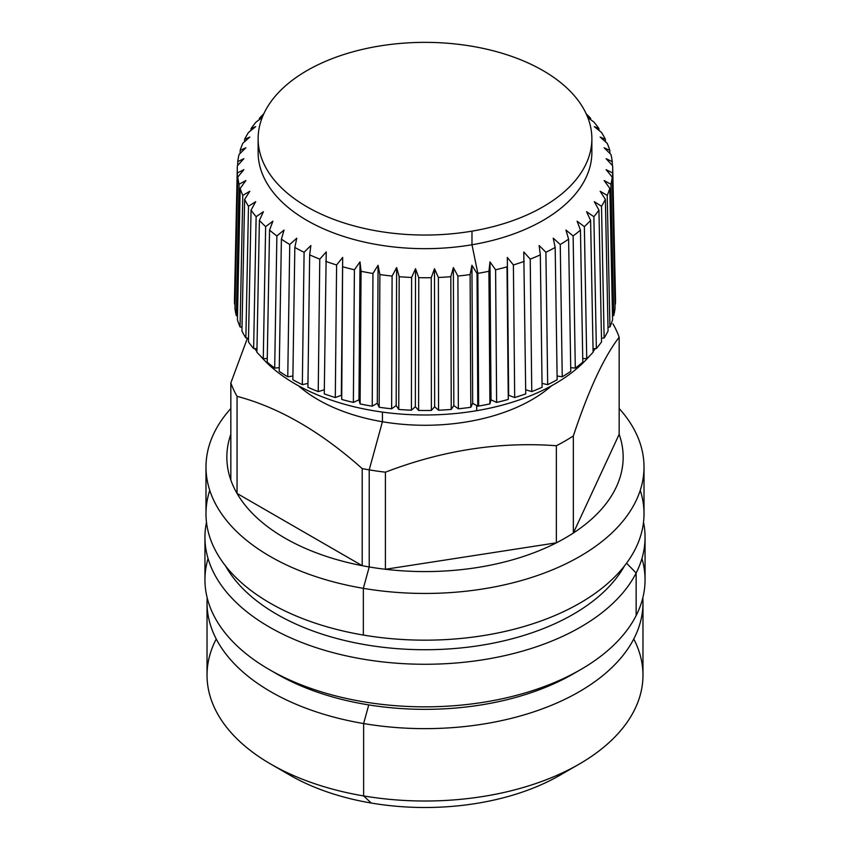 <?xml version="1.0" encoding="UTF-8"?>
<svg xmlns="http://www.w3.org/2000/svg" width="850" height="850" viewBox="0 0 850 850"><rect width="100%" height="100%" fill="white"/><g stroke="black" fill="none" stroke-linecap="round" stroke-linejoin="round"><path stroke-width="1.27" d="M281.095 769.686A190.857 110.192 0 0 0 371.269 803.048A190.857 110.192 0 0 0 568.905 769.686M579.126 764.15L559.959 775.221A190.857 110.192 180 0 1 371.269 803.048L363.63 795.929L371.269 803.048A190.857 110.192 180 0 1 290.041 775.221L270.874 764.15A217.972 125.843 0 0 0 363.63 795.929A217.972 125.843 0 0 0 579.126 764.15A217.972 125.843 0 0 0 633.76 638.987M216.24 638.987A217.972 125.843 0 0 0 270.874 764.15M642.972 602.799L642.972 675.176A217.972 125.843 180 0 1 363.63 795.929L363.63 723.552L363.63 795.929A217.972 125.843 180 0 1 207.028 675.176L207.028 602.799A217.972 125.843 0 0 0 363.63 723.552A217.972 125.843 0 0 0 642.972 602.799A217.972 125.843 0 0 0 642.802 597.922A217.972 125.843 180 0 1 363.63 723.552A217.972 125.843 180 0 1 207.198 597.922A217.972 125.843 0 0 0 207.028 602.799M368.751 704.905L363.63 723.552L368.751 704.905M209.759 490.365A219.013 126.448 0 0 0 363.343 635.056A219.013 126.448 0 0 0 640.241 490.365M644.013 467.011L644.013 513.729A219.013 126.448 180 0 1 363.343 635.056L363.343 588.338L363.343 635.056A219.013 126.448 180 0 1 205.987 513.729L205.987 467.011A219.013 126.448 0 0 0 363.343 588.338A219.013 126.448 0 0 0 644.013 467.011A219.013 126.448 0 0 0 619.161 408.51A219.013 126.448 180 0 1 594.246 547.262A219.013 126.448 180 0 1 363.343 588.338A219.013 126.448 180 0 1 230.839 408.51A219.013 126.448 0 0 0 205.987 467.011M362.206 565.686A198.156 114.399 0 0 0 369.208 566.95L363.343 588.338L369.208 566.95A198.156 114.399 0 0 0 385.411 569.277A198.156 114.399 0 0 0 556.367 542.831A198.156 114.399 0 0 0 573.346 533.024A198.156 114.399 0 0 0 619.161 434.318L619.161 337.227A198.156 114.399 0 0 0 612.946 323.829A198.156 114.399 180 0 1 619.161 337.227C603.893 357.074 588.614 389.969 573.346 435.933L573.346 533.024A198.156 114.399 0 0 0 619.161 434.318L573.346 533.024A198.156 114.399 180 0 1 556.367 542.831L556.367 445.74A198.156 114.399 0 0 0 573.346 435.933A198.156 114.399 180 0 1 556.367 445.74C499.375 441.49 442.393 450.309 385.411 472.186L385.411 569.277A198.156 114.399 0 0 0 556.367 542.831L385.411 569.277A198.156 114.399 180 0 1 369.208 566.95A198.156 114.399 180 0 1 362.206 565.686L362.206 468.594A198.156 114.399 0 0 0 369.208 469.859L369.208 566.95L369.208 469.859A198.156 114.399 0 0 0 385.411 472.186A198.156 114.399 180 0 1 369.208 469.859A198.156 114.399 180 0 1 362.206 468.594C320.493 431.449 278.779 407.362 237.054 396.334L237.054 493.436A198.156 114.399 0 0 0 362.206 565.686L237.054 493.436A198.156 114.399 0 0 0 362.206 565.686L362.206 468.594C320.493 431.449 278.779 407.362 237.054 396.334A198.156 114.399 180 0 1 230.839 382.946A198.156 114.399 0 0 0 237.054 396.334L237.054 493.436A198.156 114.399 180 0 1 230.839 480.038A198.156 114.399 0 0 0 237.054 493.436L362.206 565.686M230.839 434.318A198.156 114.399 0 0 0 230.839 480.038L230.839 382.946L247.446 338.109L230.839 382.946L230.839 480.038A198.156 114.399 0 0 1 230.839 434.318M298.488 385.794A151.226 87.306 0 0 0 382.426 421.738L369.208 469.859L382.426 421.738A151.226 87.306 0 0 0 551.512 385.794A151.226 87.306 180 0 1 382.426 421.738A151.226 87.306 180 0 1 298.488 385.794M573.346 533.024L619.161 434.318L619.161 337.227C603.893 357.074 588.614 389.969 573.346 435.933L573.346 533.024M385.411 569.277L556.367 542.831L556.367 445.74C499.375 441.49 442.393 450.309 385.411 472.186L385.411 569.277M382.426 412.091L382.426 421.738L382.426 412.091M208.059 558.514A220.054 127.043 0 0 0 269.397 669.63A220.054 127.043 0 0 0 580.603 669.63A220.054 127.043 0 0 0 636.151 615.57A220.054 127.043 0 0 0 641.941 558.514M273.169 671.766A209.621 121.029 0 0 0 576.831 671.766A209.621 121.029 180 0 1 573.229 673.891A209.621 121.029 180 0 1 276.771 673.891L269.397 669.63M645.054 537.221L645.054 579.796A220.054 127.043 180 0 1 636.151 615.57A220.054 127.043 180 0 1 393.709 705.553A220.054 127.043 180 0 1 204.946 579.796L204.946 537.221A220.054 127.043 0 0 0 393.709 662.979A220.054 127.043 0 0 0 636.151 572.996L636.151 615.57L636.151 572.996A220.054 127.043 0 0 0 645.054 537.221A220.054 127.043 0 0 0 643.514 522.229A220.054 127.043 180 0 1 636.151 572.996L626.556 563.199L636.151 572.996A220.054 127.043 180 0 1 380.885 661.693A220.054 127.043 180 0 1 206.486 522.229A220.054 127.043 0 0 0 204.946 537.221M225.569 565.994A209.621 121.029 0 0 0 425 649.729A209.621 121.029 0 0 0 624.431 565.994A209.621 121.029 0 0 1 425 649.729A209.621 121.029 0 0 1 225.569 565.994M476.68 410.699A183.558 105.974 180 0 1 260.323 355.821A183.558 105.974 180 0 0 476.68 410.699L476.68 405.556L476.68 410.699A183.558 105.974 180 0 0 589.677 355.821A183.558 105.974 180 0 1 476.68 410.699M256.913 351.592A183.558 105.974 180 0 1 254.745 348.606A183.558 105.974 180 0 0 256.913 351.592M595.255 348.606A183.558 105.974 180 0 1 593.088 351.592A183.558 105.974 180 0 0 595.255 348.606M477.785 406.194L477.041 273.487L471.941 265.296L472.696 403.261L470.826 407.267L470.114 274.561L471.941 265.296L472.696 403.261L477.785 406.194L477.041 273.487A187.722 108.386 0 0 0 477.849 273.36L478.646 406.045A190.528 110.001 180 0 1 477.774 406.194A190.528 110.001 180 0 0 478.646 406.045L477.849 273.36A187.722 108.386 0 0 0 488.909 271.267L489.908 403.92A190.528 110.001 180 0 1 478.646 406.045A190.528 110.001 180 0 0 489.908 403.909L488.92 271.267A187.722 108.386 180 0 1 477.849 273.36A187.722 108.386 180 0 1 477.052 273.487L471.941 265.296L470.114 274.561L470.826 407.267A190.528 110.001 180 0 1 458.352 408.797L457.906 276.059A187.722 108.386 0 0 0 470.103 274.561A187.722 108.386 180 0 1 457.906 276.059L453.369 267.569L450.819 276.707L451.244 409.445A190.528 110.001 180 0 1 438.558 410.221L438.398 277.461A187.722 108.386 0 0 0 450.808 276.707A187.722 108.386 180 0 1 438.409 277.461L434.488 268.717L431.248 277.684L431.375 410.433A190.528 110.001 180 0 1 418.614 410.433L418.752 277.684L415.512 268.717L411.602 277.461L411.432 410.221A190.528 110.001 180 0 1 398.746 409.445L399.181 276.707A187.722 108.386 0 0 0 411.591 277.461A187.722 108.386 180 0 1 399.192 276.707L396.631 267.569L392.094 276.059L391.638 408.797A190.528 110.001 180 0 1 379.164 407.267L379.886 274.561A187.722 108.386 0 0 0 392.094 276.059A187.722 108.386 180 0 1 379.897 274.561L378.059 265.296L372.959 273.487L372.215 406.194L372.959 273.487A187.722 108.386 180 0 1 361.091 271.267A187.722 108.386 0 0 0 372.948 273.487L378.059 265.296L377.304 403.261L372.215 406.194M418.763 277.684A187.722 108.386 0 0 0 431.237 277.684A187.722 108.386 180 0 1 418.763 277.684M360.092 403.92L361.08 271.267L360.007 261.906L358.966 399.819L360.092 403.92A190.528 110.001 180 0 0 372.226 406.194A190.528 110.001 180 0 1 360.092 403.909L361.08 271.267L360.007 261.906L354.397 269.779L353.366 402.422A190.528 110.001 180 0 1 341.721 399.426A190.528 110.001 180 0 0 353.377 402.422L354.397 269.779A187.722 108.386 180 0 1 342.996 266.847A187.722 108.386 0 0 0 354.386 269.779L360.007 261.906L358.966 399.819L353.366 402.422M341.732 399.436L342.667 257.454L341.339 395.282L335.304 397.545L336.6 264.966A187.722 108.386 180 0 1 325.794 261.364A187.722 108.386 0 0 0 336.589 264.966L342.667 257.454L341.732 399.436L342.667 257.454L336.6 264.966L335.304 397.545A190.528 110.001 180 0 1 324.264 393.858L326.23 251.972L319.77 259.112L318.229 391.595A190.528 110.001 180 0 1 307.913 387.271L309.666 254.873A187.722 108.386 0 0 0 319.759 259.112A187.722 108.386 180 0 1 309.676 254.873L310.866 245.533L304.098 252.269L302.324 384.657A190.528 110.001 180 0 1 292.846 379.727L294.822 247.446A187.722 108.386 0 0 0 304.087 252.269A187.722 108.386 180 0 1 294.822 247.446L296.767 238.191L289.744 244.513L287.757 376.794A190.528 110.001 180 0 1 279.214 371.322L281.392 239.158A187.722 108.386 0 0 0 289.744 244.513A187.722 108.386 180 0 1 281.403 239.169L284.059 230.053L276.877 235.939L274.688 368.092A190.528 110.001 180 0 1 267.197 362.132L269.546 230.116A187.722 108.386 0 0 0 276.877 235.939A187.722 108.386 180 0 1 269.546 230.116L272.903 221.181L265.636 226.642L263.277 358.647A190.528 110.001 180 0 1 256.902 352.272L259.399 220.394A187.722 108.386 0 0 0 265.636 226.631A187.722 108.386 180 0 1 259.399 220.405L263.415 211.692L256.137 216.708L253.629 348.574A190.528 110.001 180 0 1 248.444 341.849L251.058 210.12A187.722 108.386 0 0 0 256.137 216.708A187.722 108.386 180 0 1 251.069 210.131L255.691 201.684L248.487 206.263L245.873 337.971A190.528 110.001 180 0 1 241.931 330.969L244.63 199.399L249.826 191.261L242.781 195.404L240.061 326.953A190.528 110.001 180 0 1 237.416 319.749L240.178 188.349L245.873 180.54L239.062 184.269L236.289 315.647A190.528 110.001 180 0 1 234.951 308.327L237.756 177.097A187.722 108.386 0 0 0 239.062 184.259A187.722 108.386 180 0 1 237.756 177.097L243.897 169.639L237.384 172.964L234.579 304.172A190.528 110.001 180 0 1 234.483 299.136L237.288 168.024A187.722 108.386 0 0 0 237.384 172.954A187.722 108.386 180 0 1 237.384 165.761A187.722 108.386 0 0 0 237.288 168.024M244.63 199.41A187.722 108.386 0 0 0 248.487 206.252A187.722 108.386 180 0 1 244.63 199.41M240.178 188.36A187.722 108.386 0 0 0 242.771 195.404A187.722 108.386 180 0 1 240.178 188.36M239.062 154.456A187.722 108.386 0 0 0 237.756 161.617L237.671 165.431L237.756 161.617A187.722 108.386 180 0 1 239.062 154.456L245.873 147.783L240.178 150.365L240.114 153.414L240.178 150.365A187.722 108.386 180 0 1 242.771 143.31A187.722 108.386 0 0 0 240.178 150.354L245.873 147.783L239.062 154.445M248.487 132.462A187.722 108.386 0 0 0 244.63 139.304L244.587 141.706L244.63 139.315A187.722 108.386 180 0 1 248.487 132.462L255.691 126.639L251.058 128.594L251.026 130.401L251.058 128.594L255.691 126.639L248.487 132.451M256.137 122.007A187.722 108.386 0 0 0 251.069 128.584A187.722 108.386 180 0 1 256.137 122.007L262.225 117.491L256.137 122.007M263.798 113.815A187.722 108.386 0 0 0 259.399 118.309L259.367 119.606L259.399 118.32A187.722 108.386 180 0 1 263.798 113.815M590.633 119.606L590.601 118.32A187.722 108.386 0 0 0 586.202 113.815A187.722 108.386 180 0 1 590.601 118.309L587.594 117.045L590.601 118.32L590.633 119.606M598.974 130.401L598.942 128.594L594.309 126.639L601.513 132.451A187.722 108.386 180 0 1 605.37 139.304A187.722 108.386 0 0 0 601.513 132.462L594.309 126.639L598.942 128.594L598.974 130.401M598.931 128.584A187.722 108.386 0 0 0 593.863 122.007A187.722 108.386 180 0 1 598.931 128.584M605.412 141.706L605.37 139.315L600.174 137.062L607.219 143.31A187.722 108.386 180 0 1 609.822 150.354A187.722 108.386 0 0 0 607.229 143.31L600.174 137.062L605.37 139.315L605.412 141.706M609.886 153.414L609.822 150.365L604.127 147.783L610.938 154.445A187.722 108.386 180 0 1 612.244 161.617A187.722 108.386 0 0 0 610.938 154.456L604.127 147.783L609.822 150.365L609.886 153.414M612.329 165.431L612.244 161.617L606.103 158.674L612.616 165.75A187.722 108.386 180 0 1 612.616 172.954A187.722 108.386 0 0 0 612.712 168.024A187.722 108.386 0 0 0 612.616 165.761L606.103 158.674L612.244 161.617L612.329 165.431M612.712 168.024L615.517 299.136A190.528 110.001 180 0 1 615.421 304.183L612.616 172.964L606.103 169.639L612.244 177.097L615.049 308.327A190.528 110.001 180 0 1 613.711 315.647L610.938 184.269L604.127 180.54L609.822 188.349L612.584 319.749A190.528 110.001 180 0 1 609.928 326.953L607.219 195.404A187.722 108.386 0 0 0 609.822 188.36A187.722 108.386 180 0 1 607.229 195.404L600.174 191.261L605.37 199.399L608.069 330.969A190.528 110.001 180 0 1 604.127 337.971L601.513 206.263L594.309 201.684L598.942 210.12L601.556 341.849A190.528 110.001 180 0 1 596.36 348.574L593.863 216.708A187.722 108.386 0 0 0 598.931 210.131A187.722 108.386 180 0 1 593.863 216.708L586.585 211.692L590.601 220.394L593.098 352.283A190.528 110.001 180 0 1 586.723 358.658L584.364 226.642A187.722 108.386 0 0 0 590.601 220.405A187.722 108.386 180 0 1 584.364 226.631L577.097 221.181L580.454 230.116L582.803 362.142A190.528 110.001 180 0 1 575.301 368.092L573.123 235.939A187.722 108.386 0 0 0 580.454 230.116A187.722 108.386 180 0 1 573.123 235.939L565.941 230.053L568.607 239.158L570.775 371.322A190.528 110.001 180 0 1 562.243 376.794L560.256 244.513A187.722 108.386 0 0 0 568.597 239.169A187.722 108.386 180 0 1 560.256 244.513L553.233 238.191L555.178 247.446L557.154 379.737A190.528 110.001 180 0 1 547.676 384.657L545.902 252.269A187.722 108.386 0 0 0 555.178 247.446A187.722 108.386 180 0 1 545.912 252.269L539.134 245.533L540.334 254.873L542.087 387.271A190.528 110.001 180 0 1 531.76 391.606L530.23 259.112A187.722 108.386 0 0 0 540.324 254.873A187.722 108.386 180 0 1 530.241 259.112L523.77 251.972L525.725 393.869A190.528 110.001 180 0 1 514.686 397.545L513.4 264.966A187.722 108.386 0 0 0 524.206 261.364A187.722 108.386 180 0 1 513.411 264.966L507.333 257.454L508.268 399.436L507.014 266.847A187.722 108.386 180 0 1 495.614 269.779A187.722 108.386 0 0 0 507.004 266.847L508.268 399.436M610.938 184.259A187.722 108.386 0 0 0 612.244 177.097A187.722 108.386 180 0 1 610.938 184.259M601.513 206.252A187.722 108.386 0 0 0 605.37 199.41A187.722 108.386 180 0 1 601.513 206.252M496.634 402.422L495.603 269.779L489.993 261.906L491.034 399.819L496.634 402.422A190.528 110.001 180 0 0 508.279 399.426A190.528 110.001 180 0 1 496.623 402.422L495.603 269.779L489.993 261.906L488.92 271.267L489.993 261.906L491.034 399.819L489.908 403.92M237.384 165.75L243.897 158.674L237.756 161.617L243.897 158.674L237.384 165.75M242.781 143.31L249.826 137.062L244.63 139.315L249.826 137.062L242.781 143.31M262.406 117.045L259.399 118.32L262.406 117.045M258.549 145.509A166.866 96.337 0 0 0 471.984 244.768L477.849 273.36L471.984 244.768A166.866 96.337 0 0 0 591.451 145.509M587.775 117.491L593.863 122.007L587.775 117.491M591.866 138.699L591.866 152.331A166.866 96.337 180 0 1 471.984 244.768A166.866 96.337 180 0 1 258.134 152.331L258.134 138.699A166.866 96.337 0 0 0 471.984 231.147L471.984 244.768L471.984 231.147A166.866 96.337 0 0 0 591.866 138.699A166.866 96.337 0 0 0 378.016 46.261A166.866 96.337 0 0 0 258.134 138.699M615.421 296.809A190.528 110.001 180 0 1 615.421 304.183L612.616 172.964L606.103 169.639L612.244 177.097L615.049 308.327A190.528 110.001 180 0 1 613.711 315.647L610.938 184.269L604.127 180.54L609.822 188.349L612.584 319.749A190.528 110.001 180 0 1 609.928 326.953L607.219 195.404L600.174 191.261L605.37 199.399L608.069 330.969A190.528 110.001 180 0 1 604.127 337.971L601.513 206.263L594.309 201.684L598.942 210.12L601.556 341.849A190.528 110.001 180 0 1 596.36 348.574L593.863 216.708L586.585 211.692L590.601 220.394L593.098 352.283A190.528 110.001 180 0 1 586.723 358.658L584.364 226.642L577.097 221.181L580.454 230.116L582.803 362.142A190.528 110.001 180 0 1 575.301 368.092L573.123 235.939L565.941 230.053L568.607 239.158L570.775 371.322A190.528 110.001 180 0 1 562.243 376.794L560.256 244.513L553.233 238.191L555.178 247.446L557.154 379.737A190.528 110.001 180 0 1 547.676 384.657L545.902 252.269L539.134 245.533L540.334 254.873L542.087 387.271A190.528 110.001 180 0 1 531.76 391.606L530.23 259.112L523.77 251.972L525.725 393.869A190.528 110.001 180 0 1 514.686 397.545L513.4 264.966L507.333 257.454L508.661 395.282L514.696 397.545M470.836 407.267A190.528 110.001 180 0 1 458.352 408.797L457.906 276.059L453.369 267.569L453.826 405.578L451.244 409.445A190.528 110.001 180 0 1 438.558 410.221L438.398 277.461L434.488 268.717L434.647 406.736L431.375 410.433A190.528 110.001 180 0 1 418.614 410.433L418.752 277.684L415.512 268.717L415.353 406.736L411.432 410.221A190.528 110.001 180 0 1 398.746 409.445L399.181 276.707L396.631 267.569L396.174 405.578L391.638 408.797A190.528 110.001 180 0 1 379.164 407.267L379.886 274.561L378.059 265.296L377.304 403.261L379.174 407.267M335.314 397.545A190.528 110.001 180 0 1 324.264 393.858L326.23 251.972L319.77 259.112L318.229 391.595A190.528 110.001 180 0 1 307.913 387.271L309.666 254.873L310.866 245.533L304.098 252.269L302.324 384.657A190.528 110.001 180 0 1 292.846 379.727L294.822 247.446L296.767 238.191L289.744 244.513L287.757 376.794A190.528 110.001 180 0 1 279.214 371.322L281.392 239.158L284.059 230.053L276.877 235.939L274.688 368.092A190.528 110.001 180 0 1 267.197 362.132L269.546 230.116L272.903 221.181L265.636 226.642L263.277 358.647A190.528 110.001 180 0 1 256.902 352.272L259.399 220.394L263.415 211.692L256.137 216.708L253.629 348.574A190.528 110.001 180 0 1 248.444 341.849L251.058 210.12L255.691 201.684L248.487 206.263L245.873 337.971A190.528 110.001 180 0 1 241.931 330.969L244.63 199.399L249.826 191.261L242.781 195.404L240.061 326.953A190.528 110.001 180 0 1 237.416 319.749L240.178 188.349L245.873 180.54L239.062 184.269L236.289 315.647A190.528 110.001 180 0 1 234.951 308.327L237.756 177.097L243.897 169.639L237.384 172.964L234.579 304.172A190.528 110.001 180 0 1 234.579 296.809M471.984 231.147A166.866 96.337 180 0 1 264.881 165.824A166.866 96.337 180 0 1 378.016 46.261A166.866 96.337 180 0 1 585.119 111.584A166.866 96.337 180 0 1 471.984 231.147M557.101 375.998L562.243 376.794M570.711 367.678L575.312 368.092M582.739 358.53L586.723 358.647M593.024 348.67L596.371 348.574M601.481 338.215L604.127 337.971M607.994 327.25L609.939 326.953M612.499 315.913L613.711 315.647M237.501 315.913L236.289 315.647M242.006 327.25L240.061 326.953M248.519 338.215L245.873 337.971M256.976 348.67L253.629 348.574M267.261 358.53L263.277 358.647M279.289 367.678L274.688 368.092M292.899 375.998L287.757 376.794M307.966 383.414L302.324 384.657M324.317 389.81L318.229 391.595M391.638 408.797L392.094 276.059L396.631 267.569L396.174 405.578L398.756 409.445M411.432 410.221L411.602 277.461L415.512 268.717L415.353 406.736L418.625 410.433M431.375 410.433L431.248 277.684L434.488 268.717L434.647 406.736L438.568 410.221M451.244 409.445L450.819 276.707L453.369 267.569L453.826 405.578L458.362 408.797M525.683 389.81L531.771 391.595M542.034 383.414L547.676 384.657M573.229 673.891L580.603 669.63"/></g></svg>
